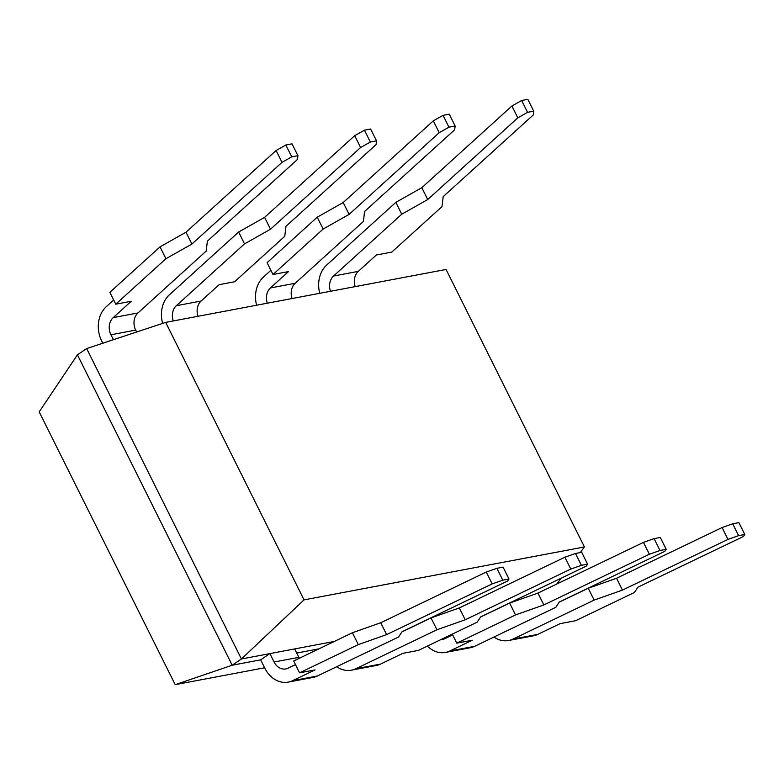 <?xml version="1.0" encoding="UTF-8"?>
<svg xmlns="http://www.w3.org/2000/svg" width="784" height="784" viewBox="0 0 784 784"><rect width="100%" height="100%" fill="white"/><g stroke="black" fill="none" stroke-linecap="round" stroke-linejoin="round"><path stroke-width="1.18" d="M77.43 354.809L232.191 665.224L241.423 658.981L304.035 599.878L165.679 322.391L86.652 348.566L77.43 354.809L39.2 411.874L175.204 684.667L264.62 667.792M86.652 348.566L241.423 658.981L334.327 641.439M333.18 641.998L331.083 642.998M295.48 664.616L288.002 668.213A13.397 10.839 -100.7 0 1 285.807 668.938A13.397 10.839 -100.7 0 1 274.086 662.019L269.892 653.601L260.67 659.854L264.865 668.272A26.783 21.668 -100.7 0 0 288.287 682.1A26.783 21.668 -100.7 0 0 292.677 680.659L317.432 675.984L398.556 637.01L402.104 631.688L507.65 580.983L508.983 578.994L503.073 567.146L496.88 568.312L502.789 580.16L508.983 578.994M488.305 613.323L488.902 612.921M296.705 653.052L318.892 648.858M175.204 684.667L232.191 665.224L260.67 659.854M556.836 584.011L561.158 578.2M580.229 552.573L584.413 546.958L446.067 269.461L165.679 322.391M304.035 599.878L584.413 546.958M418.411 650.397L402.937 653.317L380.573 664.068A26.783 21.668 -100.7 0 1 376.183 665.508L351.418 670.183A26.783 21.668 -100.7 0 0 355.809 668.742L436.923 629.768L465.235 619.772L570.781 569.066L581.395 565.323L587.588 564.147L586.256 566.146L480.71 616.851L477.162 622.173L418.411 650.397M264.6 217.364L270.509 229.212L244.53 243.883L238.62 232.035L264.6 217.364L354.701 135.671L364.442 130.173L370.636 129.007L376.536 140.855L376.085 144.599L285.984 226.292L284.759 236.288L234.612 281.75L219.138 284.67L201.096 301.036A13.397 10.839 -100.7 0 0 198.019 316.285M436.923 629.768L431.024 617.919L459.326 607.923L564.872 557.218L575.485 553.475L581.679 552.299L587.588 564.147M575.485 553.475L581.395 565.323M564.872 557.218L570.781 569.066M459.326 607.923L465.235 619.772M364.442 130.173L370.352 142.022L360.611 147.529L270.509 229.212M354.701 135.671L360.611 147.529M238.62 232.035L169.383 294.813A26.783 21.668 -100.7 0 0 162.641 323.39M336.718 666.714A26.783 21.668 -100.7 0 0 351.418 670.183M431.024 617.919L401.986 631.865M173.264 320.95A13.397 10.839 79.3 0 1 176.331 305.711L244.53 243.883M370.352 142.022L376.536 140.855M136.641 332.004L135.691 330.093A13.397 10.839 79.3 0 1 137.955 312.953L206.153 251.125L207.378 241.129L297.479 159.446L297.93 155.693L292.02 143.844L285.837 145.011L291.746 156.859L297.93 155.693M496.88 568.312L486.266 572.055L380.72 622.761L386.63 634.609L492.176 583.904L502.789 580.16M486.266 572.055L492.176 583.904M380.72 622.761L352.408 632.757L358.317 644.605L386.63 634.609M285.837 145.011L276.095 150.518L185.994 232.201L160.014 246.872L165.924 258.72L191.904 244.049L282.005 162.366L291.746 156.859M185.994 232.201L191.904 244.049M276.095 150.518L282.005 162.366M352.408 632.757L293.667 660.981L299.576 672.829L315.05 669.908L292.677 680.659M160.014 246.872L109.868 292.334L115.777 304.182L131.251 301.262L113.2 317.628A13.397 10.839 -100.7 0 0 110.926 334.768L113.386 339.707M102.792 343.216L101.704 341.02A26.783 21.668 -100.7 0 1 106.242 306.73L113.68 299.988M299.341 658.256A13.397 10.839 79.3 0 1 298.851 657.355L294.657 648.936M288.287 682.1L313.041 677.425A26.783 21.668 -100.7 0 0 317.432 675.984M115.777 304.182L165.924 258.72M299.576 672.829L358.317 644.605M355.24 286.601A13.397 10.839 -100.7 0 1 358.308 271.362L376.349 254.996L391.824 252.076L441.98 206.613L443.195 196.617L533.296 114.925L533.757 111.181L527.563 112.347L517.822 117.845L427.721 199.538L401.741 214.208L333.553 276.037A13.397 10.839 79.3 0 0 330.476 291.276M508.63 640.508L533.394 635.834A26.783 21.668 -100.7 0 0 537.785 634.393L560.148 623.643L575.623 620.722L634.374 592.498L637.921 587.177L743.467 536.472L744.8 534.472L738.606 535.648L727.993 539.392L622.447 590.097L594.145 600.093L513.02 639.058A26.783 21.668 -100.7 0 1 508.63 640.508A26.783 21.668 -100.7 0 1 493.94 637.039M744.8 534.472L738.891 522.624L732.707 523.79L722.084 527.544L616.547 578.249L588.235 588.245L559.198 602.19M533.757 111.181L527.848 99.333L521.654 100.499L511.913 105.997L421.812 187.69L395.842 202.35L326.595 265.139A26.783 21.668 -100.7 0 0 319.745 293.304M732.707 523.79L738.606 535.648M521.654 100.499L527.563 112.347M395.842 202.35L401.741 214.208M588.235 588.245L594.145 600.093M511.913 105.997L517.822 117.845M421.812 187.69L427.721 199.538M722.084 527.544L727.993 539.392M616.547 578.249L622.447 590.097M480.592 617.028L509.629 603.082L537.932 593.086L643.478 542.381L654.101 538.637L660.285 537.461L666.194 549.31L660.001 550.486L649.387 554.229L543.841 604.934L515.529 614.93L456.788 643.154L472.262 640.234L449.889 650.975A26.783 21.668 -100.7 0 1 445.498 652.425A26.783 21.668 -100.7 0 1 427.398 646.085M654.101 538.637L660.001 550.486M272.989 274.508L267.079 262.66L317.226 217.197L343.206 202.527L433.307 120.834L443.048 115.336L449.242 114.17L455.141 126.018L448.958 127.184L439.216 132.682L349.115 214.375L323.135 229.046L272.989 274.508L288.463 271.587L270.411 287.953A13.397 10.839 -100.7 0 0 267.344 303.192M443.048 115.336L448.958 127.184M666.194 549.31L664.861 551.309L559.315 602.014L555.768 607.335L474.653 646.31L449.889 650.975M441.265 639.411A13.397 10.839 -100.7 0 0 443.019 639.264A13.397 10.839 -100.7 0 0 445.214 638.539L452.691 634.942M455.141 126.018L454.691 129.762L364.589 211.455L363.374 221.451L295.176 283.279L270.411 287.953M256.613 305.221A26.783 21.668 -100.7 0 1 263.463 277.056L270.892 270.313M445.498 652.425L470.263 647.751A26.783 21.668 -100.7 0 0 474.653 646.31M292.099 298.518A13.397 10.839 79.3 0 1 295.176 283.279M317.226 217.197L323.135 229.046M509.629 603.082L515.529 614.93M452.29 634.119L456.788 643.154M433.307 120.834L439.216 132.682M343.206 202.527L349.115 214.375M643.478 542.381L649.387 554.229M537.932 593.086L543.841 604.934M176.331 305.711L201.096 301.036M355.809 668.742L380.573 664.068M113.2 317.628L137.955 312.953M110.926 334.768L135.691 330.093M274.086 662.019L298.851 657.355M537.785 634.393L513.02 639.058M358.308 271.362L333.553 276.037"/></g></svg>
